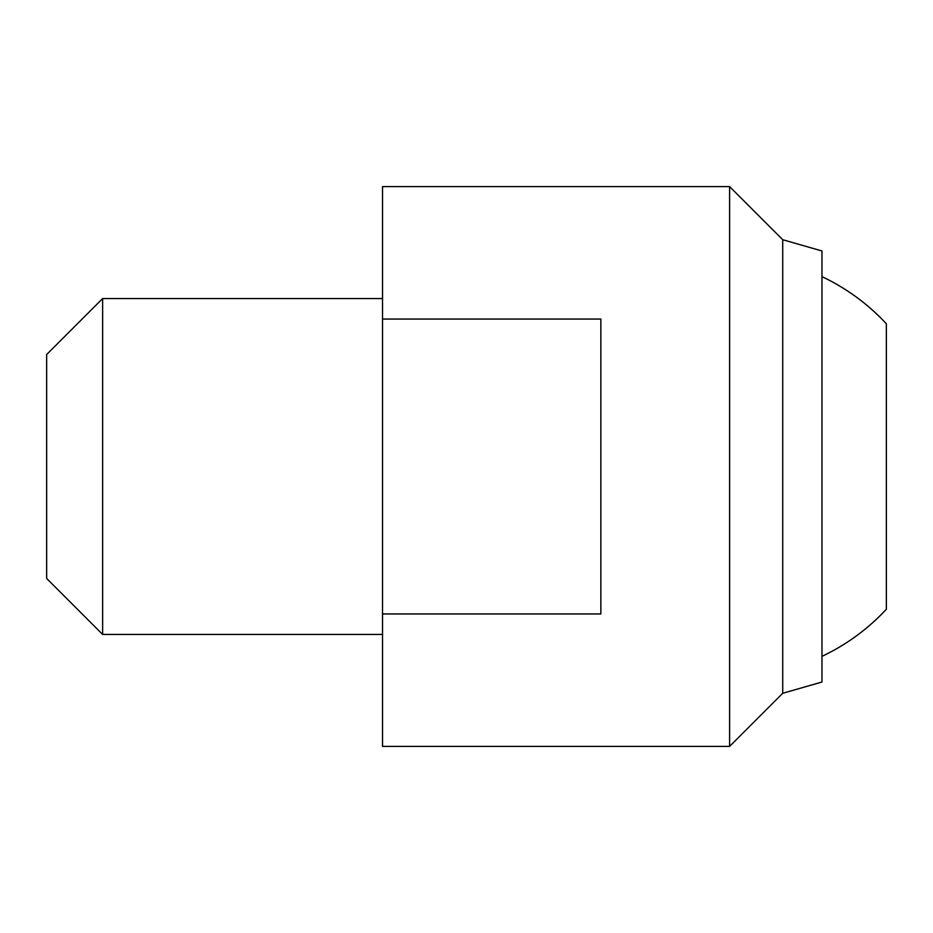 <?xml version="1.0" encoding="UTF-8"?>
<svg xmlns="http://www.w3.org/2000/svg" width="933" height="933" viewBox="0 0 933 933"><rect width="100%" height="100%" fill="white"/><g stroke="black" fill="none" stroke-linecap="round" stroke-linejoin="round"><path stroke-width="1.4" d="M821.973 276.646A209.925 209.925 0 0 1 886.35 323.774L886.35 609.226A209.925 209.925 0 0 1 821.973 656.354M729.606 746.4L729.606 186.6L382.53 186.6L382.53 746.4L729.606 746.4L782.729 693.277L782.729 239.723L729.606 186.6M382.53 613.949L600.852 613.949L600.852 319.051L382.53 319.051M782.729 693.277L821.973 682.023L821.973 250.977L782.729 239.723M382.53 298.56L102.63 298.56L102.63 634.44L382.53 634.44M102.63 298.56L46.65 354.54L46.65 578.46L102.63 634.44"/></g></svg>
